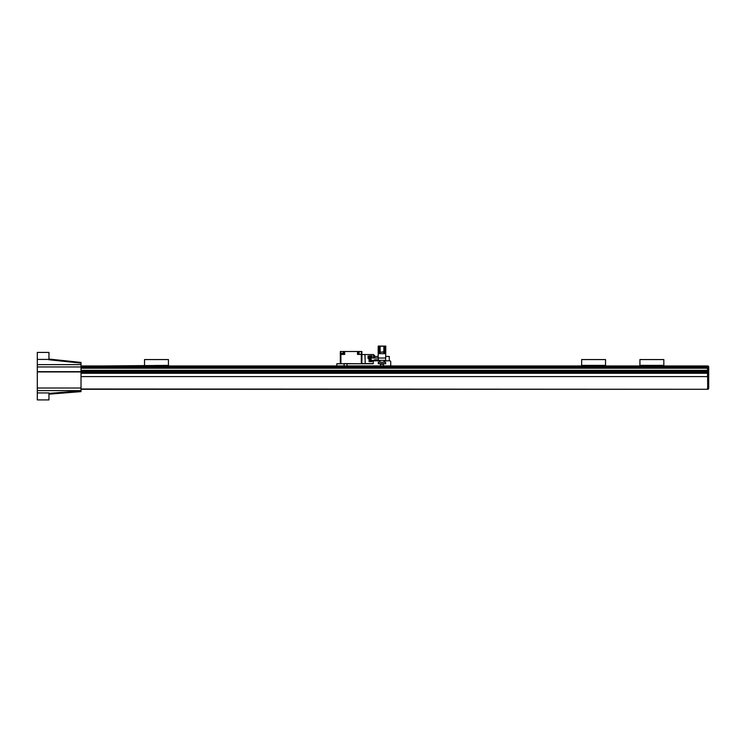 <?xml version="1.0" encoding="UTF-8"?>
<svg xmlns="http://www.w3.org/2000/svg" width="746" height="746" viewBox="0 0 746 746"><rect width="100%" height="100%" fill="white"/><g stroke="black" fill="none" stroke-linecap="round" stroke-linejoin="round"><path stroke-width="1.12" d="M692.969 365.969L663.828 365.969L663.828 365.391L652.172 365.391L652.172 365.969L651.584 365.391L639.928 365.391L639.928 365.969L605.547 365.969L605.547 365.391L593.891 365.391L593.891 365.969L593.303 365.391L581.647 365.391L581.647 365.969L168.437 365.969L168.437 365.391L101.997 365.969M605.547 365.391L605.547 359.563L581.647 359.563L581.647 365.391M593.891 365.391L593.303 365.391M593.303 365.969L581.647 365.969M376.711 359.749L375.033 359.749M336.828 365.969L336.828 363.74L373.252 363.74L373.252 361.847A1.016 1.016 0 0 1 374.268 360.822L379.807 360.822L379.807 362.22L378.325 362.22L378.325 363.74L380.824 363.74L383.155 364.216L380.824 364.216M383.155 364.216L383.155 363.712L385.663 363.74L385.663 362.22L384.181 362.22L384.181 360.822L389.72 360.822A1.016 1.016 0 0 1 390.736 361.847L390.736 365.922L380.535 365.922L380.535 363.74M347.021 363.74L347.021 365.922L344.111 365.922L344.111 363.591L358.099 363.74M347.021 365.922L380.535 365.922M383.453 363.74L383.453 365.922M336.828 365.922L344.111 365.922M385.635 358.024L378.353 358.024L378.353 360.355L385.635 360.355L385.785 346.079L378.203 346.079L378.203 358.024L371.07 358.024L371.07 360.355L374.417 360.355M377.327 360.355L378.353 360.355M378.353 363.712L378.353 362.258L385.635 362.258L385.635 363.712L378.353 363.712M378.203 353.66L379.117 353.66L379.117 346.834L380.134 346.191L383.854 346.191L384.871 346.834L384.871 353.66L385.785 353.66M379.117 353.66L384.871 353.66M383.006 351.907L382.502 351.907M370.193 357.959L369.167 357.959L369.167 360.43L370.193 360.43M707.534 388.992L707.534 388.265L707.684 389.281L81.016 388.992M81.016 366.351L707.534 366.351L707.684 388.265L708.7 388.265L708.7 366.995L707.684 366.995L707.684 365.969L81.016 365.969M81.016 366.64L707.534 366.64M81.016 367.862L707.534 367.862M81.016 370.603L707.534 370.603M81.016 372.991L707.534 372.991M81.016 376.599L707.534 376.599L707.534 366.995M81.016 389.281L707.534 389.281M373.252 363.74L361.306 363.74L361.306 354.415L357.511 354.415L357.511 351.497L340.325 351.497L340.325 354.415L340.903 354.415L340.903 351.497M374.706 358.024L374.706 356.457L378.203 356.457M385.785 356.457L389.281 356.457L389.281 360.822M343.897 354.415L343.897 353.399L341.416 353.399L341.416 354.415M344.689 351.497L344.689 354.415L340.903 354.415L340.903 363.74M340.325 363.74L340.325 351.497M361.306 351.497L361.306 354.415L361.885 354.415L361.885 351.497L357.511 351.497M361.885 363.74L361.885 354.415M358.099 354.415L358.099 351.497M344.111 354.415L344.111 351.497M340.325 362.621L340.325 355.534M364.943 354.564L365.242 363.591L364.943 354.564L361.885 354.564M364.943 363.591L361.885 363.591M372.049 360.355L372.049 361.605L369.606 361.605L369.606 360.43L369.606 361.605L369.065 361.605L369.065 358.602L368.067 358.602L368.067 358.061L369.167 358.061L368.356 358.061L368.356 357.185L369.317 357.185L369.317 357.959M369.755 360.43L369.755 361.521L371.499 361.521L371.499 360.355L372.049 361.605M373.252 363.591L365.242 363.591M365.242 354.564L373.401 354.564L373.69 358.024M373.69 360.355L373.69 361.008M372.049 358.024L372.049 355.851L369.606 355.851L369.606 356.597L368.067 356.597L368.067 356.056L369.606 356.056L369.606 356.597L368.067 356.597L368.067 358.061M372.049 355.851L371.508 358.024L371.499 355.991L369.755 355.991L369.755 357.959M374.128 358.024L373.69 354.844M374.128 360.355L374.128 360.84M374.128 356.066A0.513 0.513 0 0 0 374.128 355.096M369.755 356.858L368.44 357.185M370.193 360.355L370.193 360.943L371.07 360.943L371.07 360.355L370.193 360.355L370.193 356.569L371.07 356.569L371.07 358.024M708.588 388.722A1.016 1.016 0 0 0 708.7 388.265A1.016 1.016 0 0 1 707.684 389.281M707.684 365.969A1.016 1.016 0 0 1 708.7 366.995M639.928 365.969L651.584 365.969M663.828 365.391L663.828 359.563L639.928 359.563L639.928 365.391M652.172 365.391L651.584 365.391M652.172 365.969L663.828 365.969M156.781 365.391L156.781 365.969L156.194 365.391M168.437 365.391L168.437 359.563L144.537 359.563L144.537 365.391M168.437 365.969L156.781 365.969M48.956 359.05L81.016 362.435L81.016 363.134L48.956 359.759L48.956 352.42L37.3 352.42L37.3 399.921L48.956 399.921L48.956 392.928L37.3 392.928M48.956 393.403L81.016 390.848L81.016 363.134M81.016 390.848L81.016 391.631L48.956 394.177M37.3 371.946L81.016 371.946M37.3 371.797L81.016 371.797M37.3 371.648L707.534 371.639M605.547 365.969L593.891 365.969M374.595 359.749L377.159 359.749M385.785 347.244L384.871 347.244M379.117 347.244L378.203 347.244M383.854 352.019L383.854 346.191M380.134 352.019L380.134 346.191M380.096 353.66L380.096 352.14L383.892 352.14L383.892 353.66M81.016 366.258L707.534 366.258M81.016 366.79L707.534 366.79M81.016 367.722L707.534 367.722M81.016 367.918L707.534 367.918M81.016 368.216L707.534 368.216M81.016 370.314L707.534 370.314M81.016 371.07L707.534 371.07M81.016 371.741L707.534 371.741L81.016 371.75M81.016 371.853L707.534 371.853M81.016 371.862L707.534 371.862M81.016 371.965L707.534 371.965M81.016 372.524L707.534 372.524M81.016 373.28L707.534 373.28M343.095 353.399L343.095 351.497M359.115 354.415L359.115 351.497M370.193 357.157L371.07 357.157M156.194 365.969L144.537 365.969M37.3 364.626L81.016 364.626M37.3 390.624L81.016 390.624M37.3 388.023L81.016 388.023M37.3 366.957L81.016 366.957M374.417 359.926L374.417 360.822M377.327 359.926L377.327 360.822M379.956 360.355L379.956 362.258M384.031 360.355L384.031 362.258M37.3 359.413L48.956 359.413"/></g></svg>
